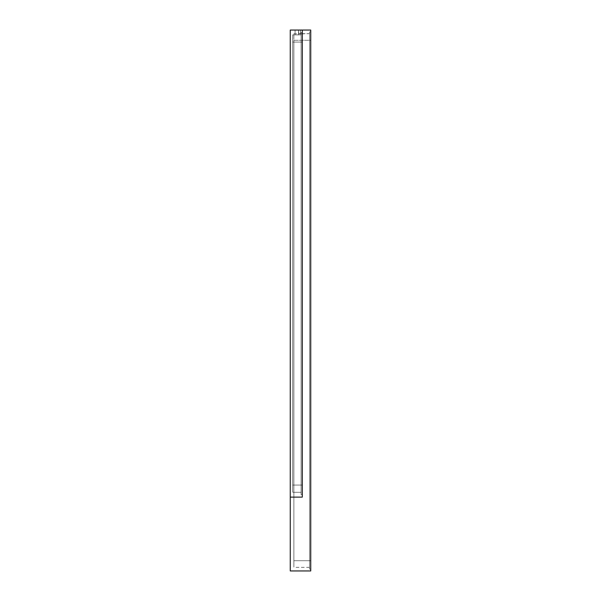 <?xml version="1.0" encoding="UTF-8"?>
<svg xmlns="http://www.w3.org/2000/svg" width="601" height="601" viewBox="0 0 601 601"><rect width="100%" height="100%" fill="white"/><g stroke="black" fill="none" stroke-linecap="round" stroke-linejoin="round"><path stroke-width="0.45" stroke-dasharray="3 2.25" d="M302.311 33.664L302.311 30.05L290.26 30.05L290.26 497.117L290.26 30.05L302.311 30.05L302.311 497.117L290.26 497.117L290.26 30.05L290.26 497.117L302.311 497.117L290.26 497.117L302.311 497.117L302.311 30.05L290.26 30.05L290.26 497.117L302.311 497.117L302.311 30.05L290.26 30.05L290.26 497.117L302.311 497.117L302.311 30.05L302.311 497.117L302.311 30.05L290.26 30.05L290.26 570.95L310.74 570.95L290.26 570.95L290.26 30.05L310.74 30.05L310.74 570.95L310.74 30.05L290.26 30.05L302.311 30.05L295.256 30.05L298.517 30.05L298.517 34.911L295.076 34.866L301.101 34.866L301.101 42.093L301.101 32.462L301.101 494.706L301.101 32.462L301.101 492.294L301.101 42.093L292.672 42.093L292.672 34.866L295.076 34.866L292.672 34.866L292.672 485.067L292.672 42.093L301.101 42.093L292.672 42.093L292.672 485.067C292.672 494.39 292.672 494.39 292.672 485.067C292.672 494.39 292.672 494.39 292.672 485.067L292.672 34.866L292.672 42.093L292.672 34.866L298.689 34.866L298.517 30.05L295.256 30.05L298.517 30.05L295.256 30.05L298.517 30.05L295.256 30.05L298.517 30.05L298.517 34.911L295.076 34.866L298.689 34.866L292.672 34.866L292.672 485.067L292.672 42.093L301.101 42.093L301.101 485.067L301.101 42.093L292.672 42.093L292.672 485.067C292.672 494.39 292.672 494.39 292.672 485.067C292.672 494.39 292.672 494.39 292.672 485.067L292.672 34.866L292.672 42.093L301.101 42.093L301.101 34.866L298.689 34.866L301.101 34.866L301.101 42.093L301.101 32.462L301.101 485.067L292.672 485.067L301.101 485.067C301.101 494.39 301.101 494.39 301.101 485.067C301.101 494.39 301.101 494.39 301.101 485.067L292.672 485.067L301.101 485.067L301.101 42.093L301.101 494.706L301.101 32.462L301.101 492.294L301.101 42.093L292.672 42.093L301.101 42.093L301.101 485.067L301.101 34.866L295.076 34.866L298.517 34.911L298.517 30.05L295.256 30.05L302.311 30.05L300.5 30.05L300.5 33.911L309.538 33.664L309.538 40.29L309.538 31.861L309.538 569.139L309.538 31.861L309.538 567.336L309.538 40.29L293.874 40.29L293.874 33.664L300.5 33.911L293.874 33.664L293.874 560.71L293.874 40.29L309.538 40.29L293.874 40.29L293.874 560.71C293.874 569.252 293.874 569.252 293.874 560.71C293.874 569.252 293.874 569.252 293.874 560.71L293.874 33.664L293.874 40.29L309.538 40.29L309.538 560.71L309.538 33.664L298.689 33.664L302.311 33.664L300.5 33.911L300.5 30.05C306.615 30.05 294.385 30.05 300.5 30.05L298.689 30.05L298.689 33.664M302.311 32.462L302.311 494.706L302.311 32.462L301.101 32.462L302.311 32.462L302.311 42.093L302.311 32.462L302.311 42.093L301.101 42.093L302.311 42.093L302.311 485.067L302.311 42.093L301.101 42.093L302.311 42.093L302.311 485.067L292.672 485.067L301.101 485.067C301.101 494.39 301.101 494.39 301.101 485.067C301.101 494.39 301.101 494.39 301.101 485.067L292.672 485.067L302.311 485.067L302.311 494.706L302.311 485.067L301.101 485.067L302.311 485.067L302.311 494.706L301.101 494.706L302.311 494.706L302.311 32.462L301.101 32.462L302.311 32.462L302.311 42.093L302.311 32.462L302.311 42.093L301.101 42.093L302.311 42.093L302.311 485.067L302.311 42.093L301.101 42.093L302.311 42.093L302.311 485.067L301.101 485.067L302.311 485.067L302.311 494.706L302.311 485.067L301.101 485.067L302.311 485.067L302.311 494.706L301.101 494.706L302.311 494.706L302.311 32.462M310.74 31.861L310.74 569.139L310.74 31.861L309.538 31.861L310.74 31.861L310.74 40.29L310.74 31.861M310.74 40.29L309.538 40.29L310.74 40.29L310.74 560.71L310.74 40.29L309.538 40.29L310.74 40.29M310.74 560.71L309.538 560.71C309.538 569.252 309.538 569.252 309.538 560.71C309.538 569.252 309.538 569.252 309.538 560.71L293.874 560.71L310.74 560.71L310.74 569.139L310.74 560.71L309.538 560.71L310.74 560.71M310.74 569.139L309.538 569.139L310.74 569.139M301.101 492.294L292.672 492.294L301.101 492.294M295.076 34.866L295.076 30.05L295.076 34.866M309.538 567.336L293.874 567.336"/><path stroke-width="0.9" d="M302.311 497.117L290.26 497.117L290.26 30.05L302.311 30.05L290.26 30.05L290.26 570.95L290.26 497.117L302.311 497.117L302.311 30.05L302.311 497.117M310.74 570.95L290.26 570.95L310.74 570.95L310.74 30.05L302.311 30.05L310.74 30.05L310.74 570.95"/></g></svg>
